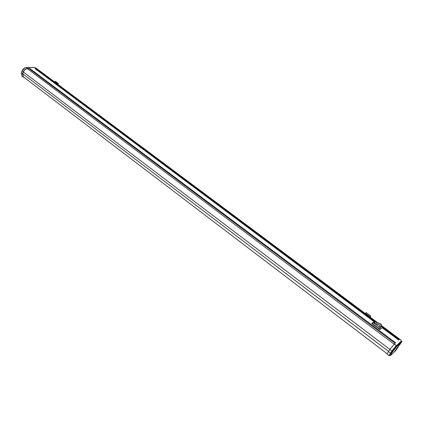 <?xml version="1.0" encoding="UTF-8"?>
<svg xmlns="http://www.w3.org/2000/svg" width="423" height="423" viewBox="0 0 423 423"><rect width="100%" height="100%" fill="white"/><g stroke="black" fill="none" stroke-linecap="round" stroke-linejoin="round"><path stroke-width="0.63" d="M398.746 345.718L399.111 345.21L398.746 345.718M396.081 349.61L396.446 349.107L396.081 349.61M400.332 343.397L394.574 351.587L397.171 348.526L400.332 343.397M29.494 68.981L29.689 68.431L27.463 68.42C25.581 68.626 24.169 69.827 23.233 72.016L22.615 73.819L23.154 77.012L24.037 77.361M29.689 68.431L395.568 342.752L389.752 349.498L387.024 354.083L389.081 355.648L390.482 353.046L388.409 351.471M382.186 327.756L380.076 329.337L371.939 323.246L371.78 323.495L379.912 329.586L382.186 327.756L398.35 339.822L399.185 339.484L381.409 326.128M52.822 81.502L35.812 68.806L36.071 68.584L34.982 68.579L374.017 321.654M36.071 68.584L53.663 81.702M56.566 83.87L364.885 313.808M369.416 317.187L377.358 323.109M387.082 353.707L23.313 76.812L22.8 73.814L23.418 72.016C24.296 69.964 25.618 68.838 27.384 68.642L29.055 68.653L395.013 343.249M390.339 355.516L389.652 355.246L390.878 352.967L396.15 346.114L396.541 346.411L401.728 341.858L400.607 341.958L396.383 345.771L390.72 353.11C389.297 355.251 388.991 356.002 389.81 355.368M395.05 351.312L397.171 348.526L396.711 348.177M401.247 342.154L400.375 342.302L400.539 341.689L401.686 341.567L401.728 341.858L401.839 341.467L400.761 339.96M396.15 346.114L400.375 342.302M23.154 77.012L21.97 76.108L21.425 72.915L22.044 71.112C22.974 68.923 24.386 67.728 26.268 67.521L33.861 67.458M376.904 322.881L375.196 321.607L373.578 322.849L380.087 327.714L381.678 326.44L381.366 326.212M379.928 327.418L381.297 326.329L379.928 327.418L373.964 322.961L379.928 327.418L379.965 325.239L373.964 322.961L375.349 321.892L373.964 322.961M380.087 327.714L379.912 329.586M373.578 322.849L371.939 323.246L374.255 321.475L375.196 321.607M382.344 327.513L381.678 326.44M381.297 326.329L381.329 324.161L375.349 321.892M381.329 324.161L379.965 325.239M55.529 83.342L52.817 81.137L55.64 83.241L55.894 84.082L58.221 83.606L58.02 84.473L56.931 83.659L365.192 313.448M55.64 83.241L56.122 83.997L56.973 83.521L58.311 83.484L58.099 84.531M53.621 81.739L55.492 81.385L58.311 83.484M52.706 81.232L53.203 82.025M369.11 317.081L369.004 317.536L369.12 317.044L364.6 313.67L364.436 314.31M369.12 317.044L368.978 317.657L370.596 316.177L370.067 317.06L369.75 316.822L379.045 323.754M364.843 313.855L366.202 312.809M369.327 317.245L370.712 316.023L370.088 317.076M364.483 313.813L368.999 317.181M396.446 349.075L396.05 349.657L396.446 349.075M399.111 345.179L398.709 345.765L399.111 345.179M401.686 341.567L400.745 339.955L381.567 325.657M378.992 323.738L369.734 316.838M53.97 81.47L35.95 68.04M34.078 67.336L35.881 67.987M23.233 72.016L22.007 71.069C22.927 68.891 24.338 67.701 26.237 67.506L27.463 68.42M390.72 353.11L391.83 351.069L396.319 345.496L394.241 343.936M396.383 345.771L400.539 341.689M392.068 351.138L389.752 349.498M399.455 344.359L399.83 344.639L401.395 342.35L396.61 346.686L391.508 353.332C390.233 355.246 389.985 355.88 390.762 355.241L395.616 350.794M22.8 73.814L388.494 351.349M23.418 72.016L389.837 349.372M27.384 68.642L394.019 344.142M398.413 339.865L398.725 339.584L382.18 327.243M374.492 321.506L369.136 317.509M364.436 314.003L56.28 84.077M35.283 68.801L35.812 68.806L35.728 68.463M399 339.246L398.725 339.584L399.074 339.632M392.221 350.995L392.618 351.291L396.61 346.686M390.878 352.967L391.27 353.263L392.856 351.354M390.038 355.542L391.508 353.332M400.745 339.955L381.572 325.636M21.298 73.332L21.42 72.909L22.615 73.819M23.878 68.431L22.112 70.8L24.423 68.05M22.26 70.451L23.635 68.637M22.033 71.106L21.441 72.841L22.007 71.069L24.587 68.008M21.425 72.915L21.97 76.108M33.396 67.569L26.168 67.521M33.946 67.336L33.295 67.569M22.081 70.858L21.298 73.168M58.073 83.426L55.254 81.327M56.973 83.521L54.149 81.417M56.608 83.701L53.784 81.591M56.423 83.86L55.667 83.294M55.804 83.966L52.981 81.861M364.372 314.263L368.882 317.631M366.091 312.729L370.59 316.076M365.335 313.321L369.839 316.679M365.017 313.649L369.522 317.007M398.63 339.955L399.185 339.484M396.388 348.652L396.467 349.06M399.132 345.163L399.106 344.798M389.387 355.627L389.081 355.648M365.202 313.438L56.931 83.659M53.985 81.465L35.923 68.003L34.03 67.32M55.894 84.082L53.071 81.972M364.377 314.326L368.888 317.689M366.218 312.676L370.712 316.023"/></g></svg>
